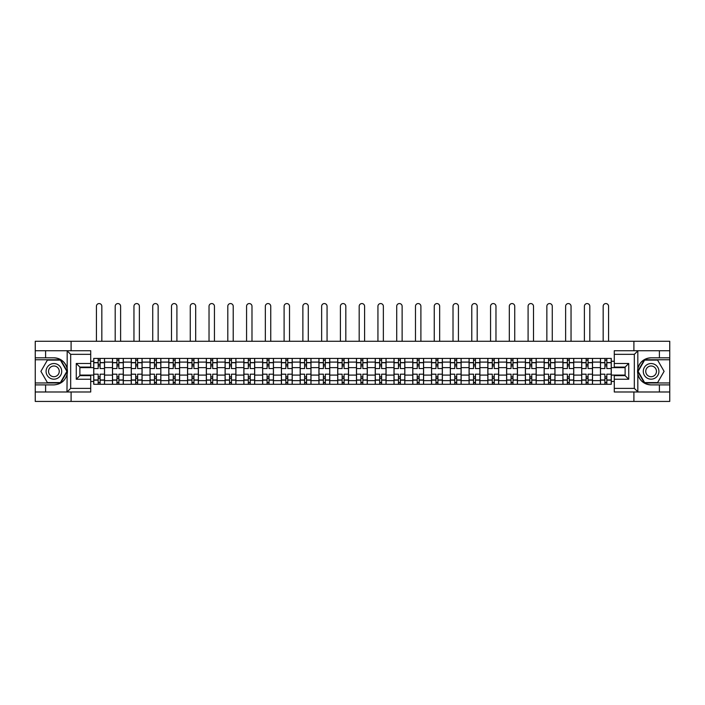 <?xml version="1.0" encoding="UTF-8"?>
<svg xmlns="http://www.w3.org/2000/svg" width="705" height="705" viewBox="0 0 705 705"><rect width="100%" height="100%" fill="white"/><g stroke="black" fill="none" stroke-linecap="round" stroke-linejoin="round"><path stroke-width="1.06" d="M90.716 354.333L70.676 354.333L66.966 350.729L90.716 350.729L90.716 367.085L79.885 367.085L79.885 375.633L90.716 375.633L90.716 391.989L66.966 391.989L67.178 368.741C65.309 361.982 60.886 358.343 53.897 357.823A13.536 13.536 0 0 1 67.178 373.976C65.309 380.735 60.886 384.366 53.897 384.895L35.25 384.895L35.25 401.436L669.75 401.436L669.75 359.753L644.396 359.753L637.699 371.359L644.396 382.965L669.75 382.965M651.103 357.823C644.114 358.343 639.691 361.982 637.822 368.741L637.822 373.976C639.691 380.735 644.114 384.366 651.103 384.895A13.536 13.536 0 0 1 637.567 371.359A13.536 13.536 0 0 1 651.103 357.823L669.75 357.823L669.75 341.282L35.25 341.282L35.25 382.965L60.604 382.965L67.301 371.359L60.604 359.753L35.25 359.753M112.492 384.296L112.492 362.097L104.543 362.097L104.543 384.296M104.543 362.097L104.543 358.422M112.492 362.097L112.492 358.422M123.313 358.422L123.313 384.296M131.253 384.296L131.253 358.422M142.084 358.422L142.084 384.296M150.024 384.296L150.024 358.422M160.855 358.422L160.855 384.296M168.795 384.296L168.795 358.422M179.616 358.422L179.616 384.296M187.556 384.296L187.556 358.422M198.387 358.422L198.387 384.296M206.327 384.296L206.327 358.422M217.158 358.422L217.158 384.296M225.098 384.296L225.098 358.422M235.919 358.422L235.919 384.296M243.86 384.296L243.86 358.422M254.69 358.422L254.69 384.296M262.63 384.296L262.63 358.422M273.461 358.422L273.461 384.296M281.401 384.296L281.401 358.422M292.223 358.422L292.223 384.296M300.163 384.296L300.163 358.422M310.993 358.422L310.993 384.296M318.933 384.296L318.933 358.422M329.764 358.422L329.764 384.296M337.704 384.296L337.704 358.422M348.526 358.422L348.526 384.296M356.474 384.296L356.474 358.422M367.296 358.422L367.296 384.296M375.236 384.296L375.236 358.422M386.067 358.422L386.067 384.296M394.007 384.296L394.007 358.422M404.837 358.422L404.837 384.296M412.777 384.296L412.777 358.422M423.599 358.422L423.599 384.296M431.539 384.296L431.539 358.422M442.37 358.422L442.37 384.296M450.31 384.296L450.31 358.422M461.14 358.422L461.14 384.296M469.081 384.296L469.081 358.422M479.902 358.422L479.902 384.296M487.842 384.296L487.842 358.422M498.673 358.422L498.673 384.296M506.613 384.296L506.613 358.422M517.444 358.422L517.444 384.296M525.384 384.296L525.384 358.422M536.205 358.422L536.205 384.296M544.145 384.296L544.145 358.422M554.976 358.422L554.976 384.296M562.916 384.296L562.916 358.422M573.747 358.422L573.747 384.296M581.687 384.296L581.687 358.422M592.508 358.422L592.508 384.296M600.457 384.296L600.457 358.422M600.457 375.086L592.508 375.086M581.687 375.086L573.747 375.086M562.916 375.086L554.976 375.086M544.145 375.086L536.205 375.086M525.384 375.086L517.444 375.086M506.613 375.086L498.673 375.086M487.842 375.086L479.902 375.086M469.081 375.086L461.14 375.086M450.31 375.086L442.37 375.086M431.539 375.086L423.599 375.086M412.777 375.086L404.837 375.086M394.007 375.086L386.067 375.086M375.236 375.086L367.296 375.086M356.474 375.086L348.526 375.086M337.704 375.086L329.764 375.086M318.933 375.086L310.993 375.086M300.163 375.086L292.223 375.086M281.401 375.086L273.461 375.086M262.63 375.086L254.69 375.086M243.86 375.086L235.919 375.086M225.098 375.086L217.158 375.086M206.327 375.086L198.387 375.086M187.556 375.086L179.616 375.086M168.795 375.086L160.855 375.086M150.024 375.086L142.084 375.086M131.253 375.086L123.313 375.086M112.492 375.086L104.543 375.086M600.457 367.631L592.508 367.631M581.687 367.631L573.747 367.631M562.916 367.631L554.976 367.631M544.145 367.631L536.205 367.631M525.384 367.631L517.444 367.631M506.613 367.631L498.673 367.631M487.842 367.631L479.902 367.631M469.081 367.631L461.14 367.631M450.31 367.631L442.37 367.631M431.539 367.631L423.599 367.631M412.777 367.631L404.837 367.631M394.007 367.631L386.067 367.631M375.236 367.631L367.296 367.631M356.474 367.631L348.526 367.631M337.704 367.631L329.764 367.631M318.933 367.631L310.993 367.631M300.163 367.631L292.223 367.631M281.401 367.631L273.461 367.631M262.63 367.631L254.69 367.631M243.86 367.631L235.919 367.631M225.098 367.631L217.158 367.631M206.327 367.631L198.387 367.631M187.556 367.631L179.616 367.631M168.795 367.631L160.855 367.631M150.024 367.631L142.084 367.631M131.253 367.631L123.313 367.631M112.492 367.631L104.543 367.631M79.885 375.086L93.721 375.086L93.721 367.631L79.885 367.631M90.716 361.251L93.721 361.251L93.721 367.631M625.115 367.631L611.279 367.631L611.279 358.422L93.721 358.422L93.721 361.251M611.279 361.251L614.284 361.251M614.284 381.467L611.279 381.467L611.279 375.086L625.115 375.086M93.721 375.086L93.721 384.296L611.279 384.296L611.279 381.467M93.721 381.467L90.716 381.467M633.901 401.436L633.901 391.989M633.901 350.729L633.901 341.282M71.099 401.436L71.099 391.989M71.099 350.729L71.099 341.282M611.279 367.631L611.279 375.086M100.092 382.489L98.171 382.489M98.171 360.229L100.092 360.229M118.863 382.489L116.942 382.489M116.942 360.229L118.863 360.229M137.634 382.489L135.704 382.489M135.704 360.229L137.634 360.229M156.395 382.489L154.474 382.489M154.474 360.229L156.395 360.229M175.166 382.489L173.245 382.489M173.245 360.229L175.166 360.229M193.937 382.489L192.007 382.489M192.007 360.229L193.937 360.229M212.707 382.489L210.777 382.489M210.777 360.229L212.707 360.229M231.469 382.489L229.548 382.489M229.548 360.229L231.469 360.229M250.24 382.489L248.31 382.489M248.31 360.229L250.24 360.229M269.01 382.489L267.08 382.489M267.08 360.229L269.01 360.229M287.772 382.489L285.851 382.489M285.851 360.229L287.772 360.229M306.543 382.489L304.622 382.489M304.622 360.229L306.543 360.229M325.313 382.489L323.383 382.489M323.383 360.229L325.313 360.229M344.075 382.489L342.154 382.489M342.154 360.229L344.075 360.229M362.846 382.489L360.925 382.489M360.925 360.229L362.846 360.229M381.617 382.489L379.687 382.489M379.687 360.229L381.617 360.229M400.378 382.489L398.457 382.489M398.457 360.229L400.378 360.229M419.149 382.489L417.228 382.489M417.228 360.229L419.149 360.229M437.92 382.489L435.99 382.489M435.99 360.229L437.92 360.229M456.69 382.489L454.76 382.489M454.76 360.229L456.69 360.229M475.452 382.489L473.531 382.489M473.531 360.229L475.452 360.229M494.223 382.489L492.293 382.489M492.293 360.229L494.223 360.229M512.993 382.489L511.063 382.489M511.063 360.229L512.993 360.229M531.755 382.489L529.834 382.489M529.834 360.229L531.755 360.229M550.526 382.489L548.605 382.489M548.605 360.229L550.526 360.229M569.296 382.489L567.366 382.489M567.366 360.229L569.296 360.229M588.058 382.489L586.137 382.489M586.137 360.229L588.058 360.229M606.829 382.489L604.908 382.489M604.908 360.229L606.829 360.229M104.49 384.296L104.49 368.53L100.092 368.53L100.092 358.422M98.171 358.422L98.171 368.53L93.783 368.53L93.783 358.422M101.837 341.282L101.837 306.27A2.705 2.705 0 0 0 99.132 303.564A2.705 2.705 0 0 0 96.426 306.27L96.426 341.282M104.49 368.53L104.49 358.422M93.783 384.296L93.783 374.188L98.171 374.188L98.171 384.296M100.092 384.296L100.092 374.188L104.49 374.188M98.171 365.886L100.092 365.886M93.783 374.188L93.783 368.53M100.092 376.831L98.171 376.831M100.092 382.727L98.171 382.727M98.171 378.4L100.092 378.4M100.092 364.318L98.171 364.318M98.171 359.991L100.092 359.991M45.596 384.895L45.596 391.989L35.25 391.989M66.966 391.989L45.596 391.989M35.25 384.895L35.25 382.965M66.966 350.729L45.596 350.729L45.596 357.823L35.25 357.823M45.596 350.729L35.25 350.729M53.897 357.823L45.596 357.823M79.885 367.085L76.272 363.48L90.716 363.48M90.716 379.237L76.272 379.237L79.885 375.633M67.178 391.883L70.676 388.385L90.716 388.385M638.034 350.729L634.324 354.333L614.284 354.333L614.284 350.729L669.75 350.729M659.404 357.823L659.404 350.729M614.284 388.385L634.324 388.385L638.034 391.989L614.284 391.989L614.284 375.633L625.115 375.633L625.115 367.085L614.284 367.085L614.284 354.333M669.75 357.823L669.75 359.753M638.034 391.989L659.404 391.989L659.404 384.895L669.75 384.895M659.404 391.989L669.75 391.989M651.103 384.895L659.404 384.895M625.115 375.633L628.728 379.237L614.284 379.237M614.284 363.48L628.728 363.48L625.115 367.085M46.081 371.359A7.817 7.817 0 0 0 53.897 379.175A7.817 7.817 0 0 0 61.714 371.359A7.817 7.817 0 0 0 53.897 363.542A7.817 7.817 0 0 0 46.081 371.359M48.548 371.359A5.358 5.358 0 0 0 53.897 376.708A5.358 5.358 0 0 0 59.255 371.359A5.358 5.358 0 0 0 53.897 366.001A5.358 5.358 0 0 0 48.548 371.359M60.392 360.105L66.887 371.359L60.392 382.603L47.402 382.603L40.908 371.359L47.402 360.105L60.392 360.105M643.286 371.359A7.817 7.817 0 0 0 651.103 379.175A7.817 7.817 0 0 0 658.919 371.359A7.817 7.817 0 0 0 651.103 363.542A7.817 7.817 0 0 0 643.286 371.359M645.745 371.359A5.358 5.358 0 0 0 651.103 376.708A5.358 5.358 0 0 0 656.452 371.359A5.358 5.358 0 0 0 651.103 366.001A5.358 5.358 0 0 0 645.745 371.359M657.598 360.105L664.092 371.359L657.598 382.603L644.608 382.603L638.113 371.359L644.608 360.105L657.598 360.105M123.252 384.296L123.252 368.53L118.863 368.53L118.863 358.422M116.942 358.422L116.942 368.53L112.544 368.53L112.544 358.422M120.608 341.282L120.608 306.27A2.705 2.705 0 0 0 117.902 303.564A2.705 2.705 0 0 0 115.197 306.27L115.197 341.282M123.252 368.53L123.252 358.422M112.544 384.296L112.544 374.188L116.942 374.188L116.942 384.296M118.863 384.296L118.863 374.188L123.252 374.188M116.942 365.886L118.863 365.886M112.544 374.188L112.544 368.53M118.863 376.831L116.942 376.831M118.863 382.727L116.942 382.727M116.942 378.4L118.863 378.4M118.863 364.318L116.942 364.318M116.942 359.991L118.863 359.991M142.022 384.296L142.022 368.53L137.634 368.53L137.634 358.422M135.704 358.422L135.704 368.53L131.315 368.53L131.315 358.422M139.379 341.282L139.379 306.27A2.705 2.705 0 0 0 136.673 303.564A2.705 2.705 0 0 0 133.959 306.27L133.959 341.282M142.022 368.53L142.022 358.422M131.315 384.296L131.315 374.188L135.704 374.188L135.704 384.296M137.634 384.296L137.634 374.188L142.022 374.188M135.704 365.886L137.634 365.886M131.315 374.188L131.315 368.53M137.634 376.831L135.704 376.831M137.634 382.727L135.704 382.727M135.704 378.4L137.634 378.4M137.634 364.318L135.704 364.318M135.704 359.991L137.634 359.991M160.793 384.296L160.793 368.53L156.395 368.53L156.395 358.422M154.474 358.422L154.474 368.53L150.086 368.53L150.086 358.422M158.14 341.282L158.14 306.27A2.705 2.705 0 0 0 155.435 303.564A2.705 2.705 0 0 0 152.729 306.27L152.729 341.282M160.793 368.53L160.793 358.422M150.086 384.296L150.086 374.188L154.474 374.188L154.474 384.296M156.395 384.296L156.395 374.188L160.793 374.188M154.474 365.886L156.395 365.886M150.086 374.188L150.086 368.53M156.395 376.831L154.474 376.831M156.395 382.727L154.474 382.727M154.474 378.4L156.395 378.4M156.395 364.318L154.474 364.318M154.474 359.991L156.395 359.991M179.555 384.296L179.555 368.53L175.166 368.53L175.166 358.422M173.245 358.422L173.245 368.53L168.847 368.53L168.847 358.422M176.911 341.282L176.911 306.27A2.705 2.705 0 0 0 174.206 303.564A2.705 2.705 0 0 0 171.5 306.27L171.5 341.282M179.555 368.53L179.555 358.422M168.847 384.296L168.847 374.188L173.245 374.188L173.245 384.296M175.166 384.296L175.166 374.188L179.555 374.188M173.245 365.886L175.166 365.886M168.847 374.188L168.847 368.53M175.166 376.831L173.245 376.831M175.166 382.727L173.245 382.727M173.245 378.4L175.166 378.4M175.166 364.318L173.245 364.318M173.245 359.991L175.166 359.991M198.325 384.296L198.325 368.53L193.937 368.53L193.937 358.422M192.007 358.422L192.007 368.53L187.618 368.53L187.618 358.422M195.682 341.282L195.682 306.27A2.705 2.705 0 0 0 192.976 303.564A2.705 2.705 0 0 0 190.262 306.27L190.262 341.282M198.325 368.53L198.325 358.422M187.618 384.296L187.618 374.188L192.007 374.188L192.007 384.296M193.937 384.296L193.937 374.188L198.325 374.188M192.007 365.886L193.937 365.886M187.618 374.188L187.618 368.53M193.937 376.831L192.007 376.831M193.937 382.727L192.007 382.727M192.007 378.4L193.937 378.4M193.937 364.318L192.007 364.318M192.007 359.991L193.937 359.991M217.096 384.296L217.096 368.53L212.707 368.53L212.707 358.422M210.777 358.422L210.777 368.53L206.389 368.53L206.389 358.422M214.443 341.282L214.443 306.27A2.705 2.705 0 0 0 211.738 303.564A2.705 2.705 0 0 0 209.032 306.27L209.032 341.282M217.096 368.53L217.096 358.422M206.389 384.296L206.389 374.188L210.777 374.188L210.777 384.296M212.707 384.296L212.707 374.188L217.096 374.188M210.777 365.886L212.707 365.886M206.389 374.188L206.389 368.53M212.707 376.831L210.777 376.831M212.707 382.727L210.777 382.727M210.777 378.4L212.707 378.4M212.707 364.318L210.777 364.318M210.777 359.991L212.707 359.991M235.867 384.296L235.867 368.53L231.469 368.53L231.469 358.422M229.548 358.422L229.548 368.53L225.151 368.53L225.151 358.422M233.214 341.282L233.214 306.27A2.705 2.705 0 0 0 230.509 303.564A2.705 2.705 0 0 0 227.803 306.27L227.803 341.282M235.867 368.53L235.867 358.422M225.151 384.296L225.151 374.188L229.548 374.188L229.548 384.296M231.469 384.296L231.469 374.188L235.867 374.188M229.548 365.886L231.469 365.886M225.151 374.188L225.151 368.53M231.469 376.831L229.548 376.831M231.469 382.727L229.548 382.727M229.548 378.4L231.469 378.4M231.469 364.318L229.548 364.318M229.548 359.991L231.469 359.991M254.628 384.296L254.628 368.53L250.24 368.53L250.24 358.422M248.31 358.422L248.31 368.53L243.921 368.53L243.921 358.422M251.985 341.282L251.985 306.27A2.705 2.705 0 0 0 249.279 303.564A2.705 2.705 0 0 0 246.574 306.27L246.574 341.282M254.628 368.53L254.628 358.422M243.921 384.296L243.921 374.188L248.31 374.188L248.31 384.296M250.24 384.296L250.24 374.188L254.628 374.188M248.31 365.886L250.24 365.886M243.921 374.188L243.921 368.53M250.24 376.831L248.31 376.831M250.24 382.727L248.31 382.727M248.31 378.4L250.24 378.4M250.24 364.318L248.31 364.318M248.31 359.991L250.24 359.991M273.399 384.296L273.399 368.53L269.01 368.53L269.01 358.422M267.08 358.422L267.08 368.53L262.692 368.53L262.692 358.422M270.755 341.282L270.755 306.27A2.705 2.705 0 0 0 268.041 303.564A2.705 2.705 0 0 0 265.336 306.27L265.336 341.282M273.399 368.53L273.399 358.422M262.692 384.296L262.692 374.188L267.08 374.188L267.08 384.296M269.01 384.296L269.01 374.188L273.399 374.188M267.08 365.886L269.01 365.886M262.692 374.188L262.692 368.53M269.01 376.831L267.08 376.831M269.01 382.727L267.08 382.727M267.08 378.4L269.01 378.4M269.01 364.318L267.08 364.318M267.08 359.991L269.01 359.991M292.17 384.296L292.17 368.53L287.772 368.53L287.772 358.422M285.851 358.422L285.851 368.53L281.462 368.53L281.462 358.422M289.517 341.282L289.517 306.27A2.705 2.705 0 0 0 286.812 303.564A2.705 2.705 0 0 0 284.106 306.27L284.106 341.282M292.17 368.53L292.17 358.422M281.462 384.296L281.462 374.188L285.851 374.188L285.851 384.296M287.772 384.296L287.772 374.188L292.17 374.188M285.851 365.886L287.772 365.886M281.462 374.188L281.462 368.53M287.772 376.831L285.851 376.831M287.772 382.727L285.851 382.727M285.851 378.4L287.772 378.4M287.772 364.318L285.851 364.318M285.851 359.991L287.772 359.991M310.931 384.296L310.931 368.53L306.543 368.53L306.543 358.422M304.622 358.422L304.622 368.53L300.224 368.53L300.224 358.422M308.288 341.282L308.288 306.27A2.705 2.705 0 0 0 305.582 303.564A2.705 2.705 0 0 0 302.877 306.27L302.877 341.282M310.931 368.53L310.931 358.422M300.224 384.296L300.224 374.188L304.622 374.188L304.622 384.296M306.543 384.296L306.543 374.188L310.931 374.188M304.622 365.886L306.543 365.886M300.224 374.188L300.224 368.53M306.543 376.831L304.622 376.831M306.543 382.727L304.622 382.727M304.622 378.4L306.543 378.4M306.543 364.318L304.622 364.318M304.622 359.991L306.543 359.991M329.702 384.296L329.702 368.53L325.313 368.53L325.313 358.422M323.383 358.422L323.383 368.53L318.995 368.53L318.995 358.422M327.058 341.282L327.058 306.27A2.705 2.705 0 0 0 324.344 303.564A2.705 2.705 0 0 0 321.639 306.27L321.639 341.282M329.702 368.53L329.702 358.422M318.995 384.296L318.995 374.188L323.383 374.188L323.383 384.296M325.313 384.296L325.313 374.188L329.702 374.188M323.383 365.886L325.313 365.886M318.995 374.188L318.995 368.53M325.313 376.831L323.383 376.831M325.313 382.727L323.383 382.727M323.383 378.4L325.313 378.4M325.313 364.318L323.383 364.318M323.383 359.991L325.313 359.991M348.473 384.296L348.473 368.53L344.075 368.53L344.075 358.422M342.154 358.422L342.154 368.53L337.765 368.53L337.765 358.422M345.82 341.282L345.82 306.27A2.705 2.705 0 0 0 343.115 303.564A2.705 2.705 0 0 0 340.409 306.27L340.409 341.282M348.473 368.53L348.473 358.422M337.765 384.296L337.765 374.188L342.154 374.188L342.154 384.296M344.075 384.296L344.075 374.188L348.473 374.188M342.154 365.886L344.075 365.886M337.765 374.188L337.765 368.53M344.075 376.831L342.154 376.831M344.075 382.727L342.154 382.727M342.154 378.4L344.075 378.4M344.075 364.318L342.154 364.318M342.154 359.991L344.075 359.991M367.235 384.296L367.235 368.53L362.846 368.53L362.846 358.422M360.925 358.422L360.925 368.53L356.527 368.53L356.527 358.422M364.591 341.282L364.591 306.27A2.705 2.705 0 0 0 361.885 303.564A2.705 2.705 0 0 0 359.18 306.27L359.18 341.282M367.235 368.53L367.235 358.422M356.527 384.296L356.527 374.188L360.925 374.188L360.925 384.296M362.846 384.296L362.846 374.188L367.235 374.188M360.925 365.886L362.846 365.886M356.527 374.188L356.527 368.53M362.846 376.831L360.925 376.831M362.846 382.727L360.925 382.727M360.925 378.4L362.846 378.4M362.846 364.318L360.925 364.318M360.925 359.991L362.846 359.991M386.005 384.296L386.005 368.53L381.617 368.53L381.617 358.422M379.687 358.422L379.687 368.53L375.298 368.53L375.298 358.422M383.361 341.282L383.361 306.27A2.705 2.705 0 0 0 380.656 303.564A2.705 2.705 0 0 0 377.942 306.27L377.942 341.282M386.005 368.53L386.005 358.422M375.298 384.296L375.298 374.188L379.687 374.188L379.687 384.296M381.617 384.296L381.617 374.188L386.005 374.188M379.687 365.886L381.617 365.886M375.298 374.188L375.298 368.53M381.617 376.831L379.687 376.831M381.617 382.727L379.687 382.727M379.687 378.4L381.617 378.4M381.617 364.318L379.687 364.318M379.687 359.991L381.617 359.991M404.776 384.296L404.776 368.53L400.378 368.53L400.378 358.422M398.457 358.422L398.457 368.53L394.069 368.53L394.069 358.422M402.123 341.282L402.123 306.27A2.705 2.705 0 0 0 399.418 303.564A2.705 2.705 0 0 0 396.712 306.27L396.712 341.282M404.776 368.53L404.776 358.422M394.069 384.296L394.069 374.188L398.457 374.188L398.457 384.296M400.378 384.296L400.378 374.188L404.776 374.188M398.457 365.886L400.378 365.886M394.069 374.188L394.069 368.53M400.378 376.831L398.457 376.831M400.378 382.727L398.457 382.727M398.457 378.4L400.378 378.4M400.378 364.318L398.457 364.318M398.457 359.991L400.378 359.991M423.538 384.296L423.538 368.53L419.149 368.53L419.149 358.422M417.228 358.422L417.228 368.53L412.83 368.53L412.83 358.422M420.894 341.282L420.894 306.27A2.705 2.705 0 0 0 418.188 303.564A2.705 2.705 0 0 0 415.483 306.27L415.483 341.282M423.538 368.53L423.538 358.422M412.83 384.296L412.83 374.188L417.228 374.188L417.228 384.296M419.149 384.296L419.149 374.188L423.538 374.188M417.228 365.886L419.149 365.886M412.83 374.188L412.83 368.53M419.149 376.831L417.228 376.831M419.149 382.727L417.228 382.727M417.228 378.4L419.149 378.4M419.149 364.318L417.228 364.318M417.228 359.991L419.149 359.991M442.308 384.296L442.308 368.53L437.92 368.53L437.92 358.422M435.99 358.422L435.99 368.53L431.601 368.53L431.601 358.422M439.664 341.282L439.664 306.27A2.705 2.705 0 0 0 436.959 303.564A2.705 2.705 0 0 0 434.245 306.27L434.245 341.282M442.308 368.53L442.308 358.422M431.601 384.296L431.601 374.188L435.99 374.188L435.99 384.296M437.92 384.296L437.92 374.188L442.308 374.188M435.99 365.886L437.92 365.886M431.601 374.188L431.601 368.53M437.92 376.831L435.99 376.831M437.92 382.727L435.99 382.727M435.99 378.4L437.92 378.4M437.92 364.318L435.99 364.318M435.99 359.991L437.92 359.991M461.079 384.296L461.079 368.53L456.69 368.53L456.69 358.422M454.76 358.422L454.76 368.53L450.372 368.53L450.372 358.422M458.426 341.282L458.426 306.27A2.705 2.705 0 0 0 455.721 303.564A2.705 2.705 0 0 0 453.015 306.27L453.015 341.282M461.079 368.53L461.079 358.422M450.372 384.296L450.372 374.188L454.76 374.188L454.76 384.296M456.69 384.296L456.69 374.188L461.079 374.188M454.76 365.886L456.69 365.886M450.372 374.188L450.372 368.53M456.69 376.831L454.76 376.831M456.69 382.727L454.76 382.727M454.76 378.4L456.69 378.4M456.69 364.318L454.76 364.318M454.76 359.991L456.69 359.991M479.849 384.296L479.849 368.53L475.452 368.53L475.452 358.422M473.531 358.422L473.531 368.53L469.133 368.53L469.133 358.422M477.197 341.282L477.197 306.27A2.705 2.705 0 0 0 474.491 303.564A2.705 2.705 0 0 0 471.786 306.27L471.786 341.282M479.849 368.53L479.849 358.422M469.133 384.296L469.133 374.188L473.531 374.188L473.531 384.296M475.452 384.296L475.452 374.188L479.849 374.188M473.531 365.886L475.452 365.886M469.133 374.188L469.133 368.53M475.452 376.831L473.531 376.831M475.452 382.727L473.531 382.727M473.531 378.4L475.452 378.4M475.452 364.318L473.531 364.318M473.531 359.991L475.452 359.991M498.611 384.296L498.611 368.53L494.223 368.53L494.223 358.422M492.293 358.422L492.293 368.53L487.904 368.53L487.904 358.422M495.967 341.282L495.967 306.27A2.705 2.705 0 0 0 493.262 303.564A2.705 2.705 0 0 0 490.557 306.27L490.557 341.282M498.611 368.53L498.611 358.422M487.904 384.296L487.904 374.188L492.293 374.188L492.293 384.296M494.223 384.296L494.223 374.188L498.611 374.188M492.293 365.886L494.223 365.886M487.904 374.188L487.904 368.53M494.223 376.831L492.293 376.831M494.223 382.727L492.293 382.727M492.293 378.4L494.223 378.4M494.223 364.318L492.293 364.318M492.293 359.991L494.223 359.991M517.382 384.296L517.382 368.53L512.993 368.53L512.993 358.422M511.063 358.422L511.063 368.53L506.675 368.53L506.675 358.422M514.738 341.282L514.738 306.27A2.705 2.705 0 0 0 512.024 303.564A2.705 2.705 0 0 0 509.318 306.27L509.318 341.282M517.382 368.53L517.382 358.422M506.675 384.296L506.675 374.188L511.063 374.188L511.063 384.296M512.993 384.296L512.993 374.188L517.382 374.188M511.063 365.886L512.993 365.886M506.675 374.188L506.675 368.53M512.993 376.831L511.063 376.831M512.993 382.727L511.063 382.727M511.063 378.4L512.993 378.4M512.993 364.318L511.063 364.318M511.063 359.991L512.993 359.991M536.152 384.296L536.152 368.53L531.755 368.53L531.755 358.422M529.834 358.422L529.834 368.53L525.445 368.53L525.445 358.422M533.5 341.282L533.5 306.27A2.705 2.705 0 0 0 530.795 303.564A2.705 2.705 0 0 0 528.089 306.27L528.089 341.282M536.152 368.53L536.152 358.422M525.445 384.296L525.445 374.188L529.834 374.188L529.834 384.296M531.755 384.296L531.755 374.188L536.152 374.188M529.834 365.886L531.755 365.886M525.445 374.188L525.445 368.53M531.755 376.831L529.834 376.831M531.755 382.727L529.834 382.727M529.834 378.4L531.755 378.4M531.755 364.318L529.834 364.318M529.834 359.991L531.755 359.991M554.914 384.296L554.914 368.53L550.526 368.53L550.526 358.422M548.605 358.422L548.605 368.53L544.207 368.53L544.207 358.422M552.271 341.282L552.271 306.27A2.705 2.705 0 0 0 549.565 303.564A2.705 2.705 0 0 0 546.86 306.27L546.86 341.282M554.914 368.53L554.914 358.422M544.207 384.296L544.207 374.188L548.605 374.188L548.605 384.296M550.526 384.296L550.526 374.188L554.914 374.188M548.605 365.886L550.526 365.886M544.207 374.188L544.207 368.53M550.526 376.831L548.605 376.831M550.526 382.727L548.605 382.727M548.605 378.4L550.526 378.4M550.526 364.318L548.605 364.318M548.605 359.991L550.526 359.991M573.685 384.296L573.685 368.53L569.296 368.53L569.296 358.422M567.366 358.422L567.366 368.53L562.978 368.53L562.978 358.422M571.041 341.282L571.041 306.27A2.705 2.705 0 0 0 568.327 303.564A2.705 2.705 0 0 0 565.621 306.27L565.621 341.282M573.685 368.53L573.685 358.422M562.978 384.296L562.978 374.188L567.366 374.188L567.366 384.296M569.296 384.296L569.296 374.188L573.685 374.188M567.366 365.886L569.296 365.886M562.978 374.188L562.978 368.53M569.296 376.831L567.366 376.831M569.296 382.727L567.366 382.727M567.366 378.4L569.296 378.4M569.296 364.318L567.366 364.318M567.366 359.991L569.296 359.991M592.456 384.296L592.456 368.53L588.058 368.53L588.058 358.422M586.137 358.422L586.137 368.53L581.748 368.53L581.748 358.422M589.803 341.282L589.803 306.27A2.705 2.705 0 0 0 587.098 303.564A2.705 2.705 0 0 0 584.392 306.27L584.392 341.282M592.456 368.53L592.456 358.422M581.748 384.296L581.748 374.188L586.137 374.188L586.137 384.296M588.058 384.296L588.058 374.188L592.456 374.188M586.137 365.886L588.058 365.886M581.748 374.188L581.748 368.53M588.058 376.831L586.137 376.831M588.058 382.727L586.137 382.727M586.137 378.4L588.058 378.4M588.058 364.318L586.137 364.318M586.137 359.991L588.058 359.991M611.217 384.296L611.217 368.53L606.829 368.53L606.829 358.422M604.908 358.422L604.908 368.53L600.51 368.53L600.51 358.422M608.574 341.282L608.574 306.27A2.705 2.705 0 0 0 605.868 303.564A2.705 2.705 0 0 0 603.163 306.27L603.163 341.282M611.217 368.53L611.217 358.422M600.51 384.296L600.51 374.188L604.908 374.188L604.908 384.296M606.829 384.296L606.829 374.188L611.217 374.188M604.908 365.886L606.829 365.886M600.51 374.188L600.51 368.53M606.829 376.831L604.908 376.831M606.829 382.727L604.908 382.727M604.908 378.4L606.829 378.4M606.829 364.318L604.908 364.318M604.908 359.991L606.829 359.991M581.687 362.097L573.747 362.097M562.916 362.097L554.976 362.097M544.145 362.097L536.205 362.097M525.384 362.097L517.444 362.097M506.613 362.097L498.673 362.097M487.842 362.097L479.902 362.097M469.081 362.097L461.14 362.097M450.31 362.097L442.37 362.097M431.539 362.097L423.599 362.097M412.777 362.097L404.837 362.097M394.007 362.097L386.067 362.097M375.236 362.097L367.296 362.097M356.474 362.097L348.526 362.097M337.704 362.097L329.764 362.097M318.933 362.097L310.993 362.097M300.163 362.097L292.223 362.097M281.401 362.097L273.461 362.097M262.63 362.097L254.69 362.097M243.86 362.097L235.919 362.097M225.098 362.097L217.158 362.097M206.327 362.097L198.387 362.097M187.556 362.097L179.616 362.097M168.795 362.097L160.855 362.097M150.024 362.097L142.084 362.097M131.253 362.097L123.313 362.097M600.457 362.097L592.508 362.097M581.687 380.621L573.747 380.621M562.916 380.621L554.976 380.621M544.145 380.621L536.205 380.621M525.384 380.621L517.444 380.621M506.613 380.621L498.673 380.621M487.842 380.621L479.902 380.621M469.081 380.621L461.14 380.621M450.31 380.621L442.37 380.621M431.539 380.621L423.599 380.621M412.777 380.621L404.837 380.621M394.007 380.621L386.067 380.621M375.236 380.621L367.296 380.621M356.474 380.621L348.526 380.621M337.704 380.621L329.764 380.621M318.933 380.621L310.993 380.621M300.163 380.621L292.223 380.621M281.401 380.621L273.461 380.621M262.63 380.621L254.69 380.621M243.86 380.621L235.919 380.621M225.098 380.621L217.158 380.621M206.327 380.621L198.387 380.621M187.556 380.621L179.616 380.621M168.795 380.621L160.855 380.621M150.024 380.621L142.084 380.621M131.253 380.621L123.313 380.621M112.492 380.621L104.543 380.621M600.457 380.621L592.508 380.621M104.49 362.573L100.092 362.573M98.171 362.573L93.783 362.573M98.171 362.74L93.783 362.74M98.171 379.977L93.783 379.977M98.171 380.145L93.783 380.145M104.49 380.145L100.092 380.145M104.49 362.74L100.092 362.74M104.49 379.977L100.092 379.977M67.178 368.741L67.178 350.834M70.676 354.333L70.676 388.385M76.272 379.237L76.272 363.48M637.822 350.834L637.822 368.741M637.822 373.976L637.822 391.883M634.324 388.385L634.324 354.333M628.728 363.48L628.728 379.237M123.252 362.573L118.863 362.573M116.942 362.573L112.544 362.573M116.942 362.74L112.544 362.74M116.942 379.977L112.544 379.977M116.942 380.145L112.544 380.145M123.252 380.145L118.863 380.145M123.252 362.74L118.863 362.74M123.252 379.977L118.863 379.977M142.022 362.573L137.634 362.573M135.704 362.573L131.315 362.573M135.704 362.74L131.315 362.74M135.704 379.977L131.315 379.977M135.704 380.145L131.315 380.145M142.022 380.145L137.634 380.145M142.022 362.74L137.634 362.74M142.022 379.977L137.634 379.977M160.793 362.573L156.395 362.573M154.474 362.573L150.086 362.573M154.474 362.74L150.086 362.74M154.474 379.977L150.086 379.977M154.474 380.145L150.086 380.145M160.793 380.145L156.395 380.145M160.793 362.74L156.395 362.74M160.793 379.977L156.395 379.977M179.555 362.573L175.166 362.573M173.245 362.573L168.847 362.573M173.245 362.74L168.847 362.74M173.245 379.977L168.847 379.977M173.245 380.145L168.847 380.145M179.555 380.145L175.166 380.145M179.555 362.74L175.166 362.74M179.555 379.977L175.166 379.977M198.325 362.573L193.937 362.573M192.007 362.573L187.618 362.573M192.007 362.74L187.618 362.74M192.007 379.977L187.618 379.977M192.007 380.145L187.618 380.145M198.325 380.145L193.937 380.145M198.325 362.74L193.937 362.74M198.325 379.977L193.937 379.977M217.096 362.573L212.707 362.573M210.777 362.573L206.389 362.573M210.777 362.74L206.389 362.74M210.777 379.977L206.389 379.977M210.777 380.145L206.389 380.145M217.096 380.145L212.707 380.145M217.096 362.74L212.707 362.74M217.096 379.977L212.707 379.977M235.867 362.573L231.469 362.573M229.548 362.573L225.151 362.573M229.548 362.74L225.151 362.74M229.548 379.977L225.151 379.977M229.548 380.145L225.151 380.145M235.867 380.145L231.469 380.145M235.867 362.74L231.469 362.74M235.867 379.977L231.469 379.977M254.628 362.573L250.24 362.573M248.31 362.573L243.921 362.573M248.31 362.74L243.921 362.74M248.31 379.977L243.921 379.977M248.31 380.145L243.921 380.145M254.628 380.145L250.24 380.145M254.628 362.74L250.24 362.74M254.628 379.977L250.24 379.977M273.399 362.573L269.01 362.573M267.08 362.573L262.692 362.573M267.08 362.74L262.692 362.74M267.08 379.977L262.692 379.977M267.08 380.145L262.692 380.145M273.399 380.145L269.01 380.145M273.399 362.74L269.01 362.74M273.399 379.977L269.01 379.977M292.17 362.573L287.772 362.573M285.851 362.573L281.462 362.573M285.851 362.74L281.462 362.74M285.851 379.977L281.462 379.977M285.851 380.145L281.462 380.145M292.17 380.145L287.772 380.145M292.17 362.74L287.772 362.74M292.17 379.977L287.772 379.977M310.931 362.573L306.543 362.573M304.622 362.573L300.224 362.573M304.622 362.74L300.224 362.74M304.622 379.977L300.224 379.977M304.622 380.145L300.224 380.145M310.931 380.145L306.543 380.145M310.931 362.74L306.543 362.74M310.931 379.977L306.543 379.977M329.702 362.573L325.313 362.573M323.383 362.573L318.995 362.573M323.383 362.74L318.995 362.74M323.383 379.977L318.995 379.977M323.383 380.145L318.995 380.145M329.702 380.145L325.313 380.145M329.702 362.74L325.313 362.74M329.702 379.977L325.313 379.977M348.473 362.573L344.075 362.573M342.154 362.573L337.765 362.573M342.154 362.74L337.765 362.74M342.154 379.977L337.765 379.977M342.154 380.145L337.765 380.145M348.473 380.145L344.075 380.145M348.473 362.74L344.075 362.74M348.473 379.977L344.075 379.977M367.235 362.573L362.846 362.573M360.925 362.573L356.527 362.573M360.925 362.74L356.527 362.74M360.925 379.977L356.527 379.977M360.925 380.145L356.527 380.145M367.235 380.145L362.846 380.145M367.235 362.74L362.846 362.74M367.235 379.977L362.846 379.977M386.005 362.573L381.617 362.573M379.687 362.573L375.298 362.573M379.687 362.74L375.298 362.74M379.687 379.977L375.298 379.977M379.687 380.145L375.298 380.145M386.005 380.145L381.617 380.145M386.005 362.74L381.617 362.74M386.005 379.977L381.617 379.977M404.776 362.573L400.378 362.573M398.457 362.573L394.069 362.573M398.457 362.74L394.069 362.74M398.457 379.977L394.069 379.977M398.457 380.145L394.069 380.145M404.776 380.145L400.378 380.145M404.776 362.74L400.378 362.74M404.776 379.977L400.378 379.977M423.538 362.573L419.149 362.573M417.228 362.573L412.83 362.573M417.228 362.74L412.83 362.74M417.228 379.977L412.83 379.977M417.228 380.145L412.83 380.145M423.538 380.145L419.149 380.145M423.538 362.74L419.149 362.74M423.538 379.977L419.149 379.977M442.308 362.573L437.92 362.573M435.99 362.573L431.601 362.573M435.99 362.74L431.601 362.74M435.99 379.977L431.601 379.977M435.99 380.145L431.601 380.145M442.308 380.145L437.92 380.145M442.308 362.74L437.92 362.74M442.308 379.977L437.92 379.977M461.079 362.573L456.69 362.573M454.76 362.573L450.372 362.573M454.76 362.74L450.372 362.74M454.76 379.977L450.372 379.977M454.76 380.145L450.372 380.145M461.079 380.145L456.69 380.145M461.079 362.74L456.69 362.74M461.079 379.977L456.69 379.977M479.849 362.573L475.452 362.573M473.531 362.573L469.133 362.573M473.531 362.74L469.133 362.74M473.531 379.977L469.133 379.977M473.531 380.145L469.133 380.145M479.849 380.145L475.452 380.145M479.849 362.74L475.452 362.74M479.849 379.977L475.452 379.977M498.611 362.573L494.223 362.573M492.293 362.573L487.904 362.573M492.293 362.74L487.904 362.74M492.293 379.977L487.904 379.977M492.293 380.145L487.904 380.145M498.611 380.145L494.223 380.145M498.611 362.74L494.223 362.74M498.611 379.977L494.223 379.977M517.382 362.573L512.993 362.573M511.063 362.573L506.675 362.573M511.063 362.74L506.675 362.74M511.063 379.977L506.675 379.977M511.063 380.145L506.675 380.145M517.382 380.145L512.993 380.145M517.382 362.74L512.993 362.74M517.382 379.977L512.993 379.977M536.152 362.573L531.755 362.573M529.834 362.573L525.445 362.573M529.834 362.74L525.445 362.74M529.834 379.977L525.445 379.977M529.834 380.145L525.445 380.145M536.152 380.145L531.755 380.145M536.152 362.74L531.755 362.74M536.152 379.977L531.755 379.977M554.914 362.573L550.526 362.573M548.605 362.573L544.207 362.573M548.605 362.74L544.207 362.74M548.605 379.977L544.207 379.977M548.605 380.145L544.207 380.145M554.914 380.145L550.526 380.145M554.914 362.74L550.526 362.74M554.914 379.977L550.526 379.977M573.685 362.573L569.296 362.573M567.366 362.573L562.978 362.573M567.366 362.74L562.978 362.74M567.366 379.977L562.978 379.977M567.366 380.145L562.978 380.145M573.685 380.145L569.296 380.145M573.685 362.74L569.296 362.74M573.685 379.977L569.296 379.977M592.456 362.573L588.058 362.573M586.137 362.573L581.748 362.573M586.137 362.74L581.748 362.74M586.137 379.977L581.748 379.977M586.137 380.145L581.748 380.145M592.456 380.145L588.058 380.145M592.456 362.74L588.058 362.74M592.456 379.977L588.058 379.977M611.217 362.573L606.829 362.573M604.908 362.573L600.51 362.573M604.908 362.74L600.51 362.74M604.908 379.977L600.51 379.977M604.908 380.145L600.51 380.145M611.217 380.145L606.829 380.145M611.217 362.74L606.829 362.74M611.217 379.977L606.829 379.977"/></g></svg>
